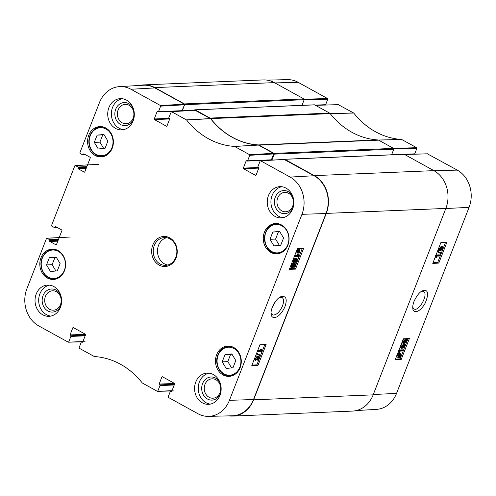 <?xml version="1.0" encoding="UTF-8"?>
<svg xmlns="http://www.w3.org/2000/svg" width="496" height="496" viewBox="0 0 496 496"><rect width="100%" height="100%" fill="white"/><g stroke="black" fill="none" stroke-linecap="round" stroke-linejoin="round"><path stroke-width="0.74" d="M279.601 231.384L283.563 237.981L280.736 245.235L273.941 245.898L269.979 239.301L272.806 232.047L279.601 231.384M107.886 141.062L105.059 148.323L98.27 148.98L94.302 142.383L97.135 135.129L103.924 134.466L107.886 141.062M57.282 270.866L50.487 271.523L46.525 264.932L49.358 257.672L56.147 257.015L60.109 263.605L57.282 270.866M235.786 360.524L232.959 367.784L226.164 368.441L222.202 361.851L225.029 354.59L231.824 353.927L235.786 360.524M275.72 301.159L272.347 307.148M88.747 135.272A15.178 12.896 87.6 0 1 99.857 126.585A15.178 12.896 87.6 0 1 113.373 141.211A15.178 12.896 87.6 0 1 101.116 156.916A15.178 12.896 87.6 0 1 88.747 135.272M273.674 153.946L271.386 159.811L247.597 160.803L249.748 155.298L273.674 153.946L273.482 153.332L258.36 145.03A81.096 68.925 87.6 0 1 210.595 118.674L195.133 110.335M270.866 160.034A0.465 0.397 -92.4 0 0 271.386 159.811M255.899 175.348L255.539 175.367A0.465 0.397 -92.4 0 0 256.06 175.144L258.838 168.02A0.465 0.397 -92.4 0 0 258.639 167.406L258.193 167.158A0.465 0.397 87.6 0 1 257.994 166.538L260.146 161.033L260.667 160.809L290.154 177.078A27.987 23.789 87.6 0 1 301.946 214.328L229.419 400.346A27.987 23.789 87.6 0 1 208.593 416.373L232.395 415.778A28.384 24.124 -92.4 0 0 253.512 399.522L326.039 213.509A28.384 24.124 -92.4 0 0 314.08 175.733L284.227 159.483M154.901 87.91A28.384 24.124 -92.4 0 0 143.375 85.231L119.604 86.614A27.987 23.789 87.6 0 1 130.969 89.261L160.462 105.53L160.654 106.144L184.58 104.799L184.388 104.179L154.901 87.91L130.969 89.261M184.58 104.799L182.299 110.664L158.509 111.656A0.465 0.397 87.6 0 1 157.988 111.873L157.536 111.625A0.465 0.397 -92.4 0 0 157.015 111.848L157.871 111.811M181.772 110.881A0.465 0.397 -92.4 0 0 182.299 110.664M232.004 354.225L230.64 354.355L227.813 361.615L231.601 367.914M225.029 354.59L230.64 354.355M222.202 361.851L227.813 361.615M104.104 134.763L102.746 134.893L99.913 142.154L103.701 148.453M97.135 135.129L102.746 134.893M94.302 142.383L99.913 142.154M279.781 231.682L278.423 231.812L275.59 239.072L279.378 245.371M272.806 232.047L278.423 231.812M269.979 239.301L275.59 239.072M56.327 257.306L54.969 257.436L52.136 264.697L55.924 270.996M49.358 257.672L54.969 257.436M46.525 264.932L52.136 264.697M295.994 259.501L297.085 259.854L297.023 260.691L295.015 262.006L294.128 261.876L293.985 260.803L295.994 259.501M296.875 259.637L296.484 259.52M293.911 261.603L296.31 260.295L296.372 259.458M297.395 260.691L294.705 262.799L293.799 262.644L293.613 260.815L294.55 259.377L296.304 258.701L297.203 258.856L297.395 260.691M293.799 262.644L293.086 262.248L292.9 260.425L293.837 258.98L295.591 258.311L297.203 258.856M295.548 256.017L298.443 255.917L298.499 254.392L298.939 254.38L298.964 256.661L295.244 256.785L295.548 256.017L294.835 255.62L297.73 255.521L298.443 255.917M297.73 255.521L297.786 253.995L298.499 254.392M297.786 253.995L298.939 254.38M294.835 255.62L294.531 256.395L295.244 256.785M297.364 252.235L298.077 251.968L298.79 252.365L297.73 252.563M297.532 252.328L298.077 252.631L297.65 251.23L298.214 250.288L298.79 252.365M298.077 251.968L297.786 250.92M299.206 249.767L299.64 251.174L299.057 252.123L298.48 250.04L299.572 249.835M298.772 251.112L299.082 249.773M297.86 253.202L297.358 251.255L297.991 249.488L299.423 249.197L299.919 251.162L299.28 252.929L297.86 253.202L296.751 252.724M298.567 252.966L299.026 253.22M297.147 252.805L296.645 250.858L297.408 249.562L298.121 249.959M297.408 249.562L297.278 249.091L297.991 249.488M297.278 249.091L297.532 248.806L298.245 249.197M297.668 249.296L298.71 248.8L299.82 249.277L298.71 248.8M257.095 358.955L258.199 357.504M258.627 357.312L258.794 358.31L257.808 359.346L257.635 358.36L258.769 357.343M255.291 359.271L256.711 357.207M257.015 357.114L257.269 358.348L256.004 359.668L255.756 358.422L257.226 357.157M257.635 356.388L258.211 356.122L258.924 356.519L259.172 358.286L257.498 360.146L257.114 359.24L255.7 360.462L255.384 358.428L257.331 356.32L257.796 357.492L259.166 356.568L258.621 356.351M257.498 360.146L256.575 359.705M255.7 360.462L254.696 360.003L254.423 358.881M255.087 357.182L256.618 355.923L257.616 356.382L256.618 355.923M260.4 355.254L260.158 355.88L257.04 354.187L257.281 353.567L260.4 355.254L257.281 353.567M256.395 353.834L257.04 354.187M258.273 351.18L261.175 351.081L261.225 349.556L261.665 349.544L261.696 351.825L257.976 351.949L258.273 351.18L257.579 350.796L260.462 350.684L261.175 351.081M260.462 350.684L260.512 349.159L261.225 349.556M260.512 349.159L261.665 349.544M257.275 351.565L257.976 351.949M294.091 264.38L295.182 264.734L295.12 265.571L293.111 266.885L292.225 266.755L292.082 265.689L294.091 264.38M294.971 264.517L294.581 264.399M292.008 266.482L294.407 265.18L294.469 264.337M295.492 265.571L292.801 267.679L291.896 267.53L291.71 265.701L292.646 264.256L294.401 263.587L295.3 263.736L295.492 265.571M291.896 267.53L291.183 267.133L290.997 265.304L291.933 263.866L293.688 263.19L295.3 263.736M252.024 365.044L256.878 364.882L264.796 344.571M289.59 268.689L294.45 268.522L302.368 248.211M259.941 344.739L266.116 344.528L257.951 365.471L251.77 365.682L259.941 344.739M257.951 365.471L256.878 364.882M297.507 248.378L303.688 248.167L295.517 269.117L289.342 269.328L297.507 248.378M295.517 269.117L294.45 268.522M279.843 297.259L282.013 297.439C283.879 298.772 284.041 301.599 282.515 305.92C280.066 311.376 277.134 314.421 273.711 315.059L272.391 314.774L271.101 312.957M284.94 306.683C287.506 298.927 286.149 295.604 280.854 296.713C275.708 298.604 270.097 309.541 271.176 314.073C271.467 320.211 279.651 318.612 284.94 306.683M220.453 383.879A11.557 9.821 -92.4 0 0 205.437 379.384A11.557 9.821 -92.4 0 0 205.456 397.55A11.557 9.821 -92.4 0 0 220.466 393.489A11.557 9.821 -92.4 0 0 220.813 392.472M220.007 392.658A9.703 8.246 87.6 0 1 212.902 398.207A9.703 8.246 87.6 0 1 204.259 388.858A9.703 8.246 87.6 0 1 212.096 378.82A9.703 8.246 87.6 0 1 220.007 392.658M209.045 373.153A15.643 13.293 -92.4 0 0 199.423 381.877A15.643 13.293 -92.4 0 0 210.335 404.11M293.142 197.439A11.557 9.821 -92.4 0 0 278.126 192.95A11.557 9.821 -92.4 0 0 278.144 211.116A11.557 9.821 -92.4 0 0 293.155 207.055A11.557 9.821 -92.4 0 0 293.496 206.038M292.696 206.218A9.703 8.246 87.6 0 1 285.591 211.773A9.703 8.246 87.6 0 1 276.948 202.424A9.703 8.246 87.6 0 1 284.785 192.386A9.703 8.246 87.6 0 1 292.696 206.218M281.734 186.719A15.643 13.293 -92.4 0 0 272.112 195.443A15.643 13.293 -92.4 0 0 283.024 217.676M133.598 109.424A11.557 9.821 -92.4 0 0 118.581 104.935A11.557 9.821 -92.4 0 0 118.606 123.095A11.557 9.821 -92.4 0 0 133.61 119.034A11.557 9.821 -92.4 0 0 133.957 118.023M133.151 118.203A9.703 8.246 87.6 0 1 126.046 123.758A9.703 8.246 87.6 0 1 117.403 114.402A9.703 8.246 87.6 0 1 125.24 104.365A9.703 8.246 87.6 0 1 133.151 118.203M122.196 98.704A15.643 13.293 -92.4 0 0 112.567 107.427A15.643 13.293 -92.4 0 0 123.485 129.654M60.909 295.858A11.557 9.821 -92.4 0 0 45.892 291.369A11.557 9.821 -92.4 0 0 45.917 309.529A11.557 9.821 -92.4 0 0 60.921 305.468A11.557 9.821 -92.4 0 0 61.268 304.457M60.462 304.637A9.703 8.246 87.6 0 1 53.357 310.192A9.703 8.246 87.6 0 1 44.714 300.836A9.703 8.246 87.6 0 1 52.551 290.799A9.703 8.246 87.6 0 1 60.462 304.637M49.507 285.138A15.643 13.293 -92.4 0 0 39.878 293.861A15.643 13.293 -92.4 0 0 50.797 316.088M268.448 195.598A15.643 13.293 87.6 0 1 279.899 186.645A15.643 13.293 87.6 0 1 293.83 201.717A15.643 13.293 87.6 0 1 281.201 217.899A15.643 13.293 87.6 0 1 268.448 195.598M108.909 107.582A15.643 13.293 87.6 0 1 120.354 98.63A15.643 13.293 87.6 0 1 134.292 113.702A15.643 13.293 87.6 0 1 121.656 129.884A15.643 13.293 87.6 0 1 108.909 107.582M36.22 294.016A15.643 13.293 87.6 0 1 47.672 285.064A15.643 13.293 87.6 0 1 61.603 300.136A15.643 13.293 87.6 0 1 48.974 316.318A15.643 13.293 87.6 0 1 36.22 294.016M195.765 382.032A15.643 13.293 87.6 0 1 207.21 373.079A15.643 13.293 87.6 0 1 221.142 388.151A15.643 13.293 87.6 0 1 208.512 404.333A15.643 13.293 87.6 0 1 195.765 382.032M264.418 232.19A15.178 12.896 87.6 0 1 275.528 223.504A15.178 12.896 87.6 0 1 289.05 238.13A15.178 12.896 87.6 0 1 276.793 253.834A15.178 12.896 87.6 0 1 264.418 232.19M40.97 257.815A15.178 12.896 87.6 0 1 52.08 249.128A15.178 12.896 87.6 0 1 65.596 263.754A15.178 12.896 87.6 0 1 53.339 279.459A15.178 12.896 87.6 0 1 40.97 257.815M216.64 354.733A15.178 12.896 87.6 0 1 227.751 346.047A15.178 12.896 87.6 0 1 241.273 360.673A15.178 12.896 87.6 0 1 229.016 376.377A15.178 12.896 87.6 0 1 216.64 354.733M175.801 257.387A13.9 11.817 87.6 0 1 165.627 265.348A13.9 11.817 87.6 0 1 153.239 251.949A13.9 11.817 87.6 0 1 164.467 237.565A13.9 11.817 87.6 0 1 175.801 257.387M176.086 257.908A15.06 12.803 -92.4 0 0 163.209 236.474A15.06 12.803 -92.4 0 0 154.014 260.059A15.06 12.803 -92.4 0 0 176.086 257.908M166.805 126.201L166.445 126.213A0.465 0.397 -92.4 0 0 166.966 125.99L169.744 118.873A0.465 0.397 -92.4 0 0 169.545 118.253L169.099 118.005A0.465 0.397 87.6 0 1 168.907 117.391L171.387 111.612L186.608 119.989A81.493 69.26 -92.4 0 0 234.496 146.407L249.55 154.678L249.748 155.298M166.445 126.213L154.436 119.586L169.713 118.953M169.644 118.327L154.237 118.972A0.465 0.397 -92.4 0 0 154.436 119.586M154.237 118.972L157.015 111.848M158.509 111.656L160.654 106.144M85.194 154.566L83.26 154.647A0.465 0.397 87.6 0 1 82.739 154.87L80.085 153.4L79.893 152.787L99.454 102.616A27.987 23.789 87.6 0 1 119.604 86.614M83.26 154.647L83.464 154.12L84.32 154.089M84.642 172.118L84.283 172.137A0.465 0.397 -92.4 0 0 84.804 171.914L90.278 157.883A0.465 0.397 -92.4 0 0 90.08 157.263L83.985 153.903A0.465 0.397 -92.4 0 0 83.464 154.12M84.283 172.137L78.188 168.776L86.161 168.442M86.409 167.809L77.996 168.156A0.465 0.397 -92.4 0 0 78.188 168.776M77.996 168.156L78.194 167.636L86.614 167.282M86.856 166.65L78.002 167.016A0.465 0.397 87.6 0 1 78.194 167.636M78.002 167.016L75.349 165.552L87.519 164.951M56.854 227.255L54.92 227.335A0.465 0.397 87.6 0 1 54.399 227.552L51.745 226.089L51.553 225.475L74.828 165.776L75.349 165.552M54.92 227.335L55.124 226.808L55.986 226.777M56.302 244.807L55.943 244.826A0.465 0.397 -92.4 0 0 56.463 244.602L61.938 230.566A0.465 0.397 -92.4 0 0 61.74 229.952L55.645 226.591A0.465 0.397 -92.4 0 0 55.124 226.808M55.943 244.826L49.848 241.459L57.821 241.13M58.069 240.492L49.656 240.845A0.465 0.397 -92.4 0 0 49.848 241.459M49.656 240.845L49.854 240.324L58.274 239.971M58.516 239.339L49.662 239.704A0.465 0.397 87.6 0 1 49.854 240.324M49.662 239.704L47.008 238.241L59.179 237.64M82.925 341.552L68.206 342.153L38.713 325.884A27.987 23.789 87.6 0 1 26.927 288.635L46.488 238.464L47.008 238.241M68.727 341.93L70.872 336.424L85.157 335.829M85.405 335.191L70.68 335.804A0.465 0.397 87.6 0 1 70.872 336.424M70.68 335.804L85.51 334.924M85.442 334.298L70.035 334.943A0.465 0.397 -92.4 0 0 70.234 335.556M70.035 334.943L72.813 327.819L73.668 327.782M82.603 342.166L82.243 342.184A0.465 0.397 -92.4 0 0 82.764 341.961L85.541 334.837A0.465 0.397 -92.4 0 0 85.343 334.223L73.334 327.596A0.465 0.397 -92.4 0 0 72.813 327.819M82.243 342.184L81.79 341.936L82.789 341.893M172.019 390.699L157.294 391.301L142.265 382.968A81.493 69.26 -92.4 0 0 94.376 356.55L79.317 348.285L79.124 347.665L81.27 342.159A0.465 0.397 87.6 0 1 81.79 341.936M157.821 391.084L159.966 385.572L174.245 384.977M174.493 384.344L159.774 384.958A0.465 0.397 87.6 0 1 159.966 385.572M159.774 384.958L174.598 384.071M174.536 383.451L159.129 384.09A0.465 0.397 -92.4 0 0 159.321 384.71M159.129 384.09L161.907 376.972L162.762 376.935M171.697 391.319L171.331 391.338A0.465 0.397 -92.4 0 0 171.858 391.115L174.635 383.991A0.465 0.397 -92.4 0 0 174.437 383.377L162.428 376.749A0.465 0.397 -92.4 0 0 161.907 376.972M171.331 391.338L170.884 391.09L171.883 391.046M208.593 416.373A27.987 23.789 87.6 0 1 197.898 413.701L168.411 397.432L168.218 396.819L170.364 391.307A0.465 0.397 87.6 0 1 170.884 391.09M255.539 175.367L243.524 168.739L258.807 168.101M258.738 167.481L243.331 168.119A0.465 0.397 -92.4 0 0 243.524 168.739M243.331 168.119L246.109 161.002L246.965 160.964M247.597 160.803A0.465 0.397 87.6 0 1 247.076 161.026L246.63 160.778A0.465 0.397 -92.4 0 0 246.109 161.002M166.613 237.708A13.9 11.817 -92.4 0 0 157.511 251.77A13.9 11.817 -92.4 0 0 167.747 265.025M194.407 110.317L194.482 110.131A0.577 0.49 87.6 0 1 195.133 109.858L210.05 118.085A2.319 1.972 87.6 0 1 210.67 118.618L330.224 113.64A2.319 1.972 -92.4 0 0 329.604 113.107L314.687 104.873A0.577 0.49 -92.4 0 0 314.235 104.892M330.224 113.64A81.096 68.925 -92.4 0 0 377.902 139.94L258.354 144.919A81.096 68.925 87.6 0 1 210.67 118.618M271.92 160.121L274.251 154.138L393.805 149.16A0.577 0.49 -92.4 0 0 393.564 148.391L378.646 140.157A2.319 1.972 -92.4 0 0 377.902 139.94M393.805 149.16L391.611 154.789M284.196 159.433A0.577 0.49 87.6 0 1 284.766 159.303L314.346 175.621A28.384 24.124 87.6 0 1 326.3 213.398L253.611 399.832A28.384 24.124 87.6 0 1 232.835 416.076L352.383 411.097A28.384 24.124 -92.4 0 0 373.166 394.853L445.848 208.419A28.384 24.124 -92.4 0 0 433.895 170.643L404.321 154.324A0.577 0.49 -92.4 0 0 403.868 154.343M274.356 82.621A28.384 24.124 -92.4 0 0 263.165 79.924L143.617 84.903A28.384 24.124 87.6 0 1 154.802 87.606L184.382 103.918A0.577 0.49 87.6 0 1 184.624 104.693L304.178 99.715A0.577 0.49 -92.4 0 0 303.93 98.94L274.356 82.621L154.802 87.606M304.178 99.715L301.983 105.338L304.135 99.814L327.782 99.181L327.589 98.568L298.102 82.299A27.987 23.789 -92.4 0 0 287.407 79.627L267.077 80.135M258.354 144.919A2.319 1.972 87.6 0 1 259.092 145.142L274.009 153.369A0.577 0.49 87.6 0 1 274.251 154.138M232.835 416.076A28.384 24.124 87.6 0 1 228.923 415.865M139.723 85.442A28.384 24.124 87.6 0 1 143.617 84.903M181.858 110.93L184.624 104.693M417.043 295.808L414.259 300.762M421.55 291.332L423.491 291.499C428.928 293.806 418.798 312.269 413.949 308.903L412.777 307.377M401.233 347.138L403.57 345.811L403.657 345.03M402.324 347.535L401.258 347.194L401.332 346.363L403.298 345.03L404.159 345.142L404.29 346.202L402.324 347.535L401.599 347.138M400.966 346.369L403.608 344.23L404.482 344.373L404.655 346.189L403.725 347.634L402.014 348.328L401.14 348.192L400.966 346.369L400.508 346.115M401.097 344.615L402.888 343.84L404.482 344.373M401.14 348.192L400.043 347.305M402.721 350.988L399.9 351.131L399.832 352.644L399.398 352.668L399.398 350.399L403.025 350.219L402.721 350.988M398.48 350.498L398.679 352.272L399.398 352.668M398.741 350.641L399.199 350.895M398.939 350.145L399.398 350.399M399.001 349.984L402.299 349.823L403.025 350.219M399.888 356.047L400.365 356.308L400.061 356.723L399.522 354.665L400.557 354.454M399.646 355.911L400.061 354.417M400.222 354.392L400.365 356.308M398.548 356.959L399.094 357.256L398.685 355.861L399.261 354.913L399.807 356.971L398.741 357.194M398.375 356.86L399.082 356.574L398.815 355.564M399.082 356.574L399.807 356.971M398.741 356.779L399.46 357.176M398.158 357.436L397.693 355.483L398.331 353.716L399.057 354.113L399.305 353.822L399.429 354.311L400.818 353.896L400.098 353.499L399.714 353.425L400.439 353.822L400.904 355.75L400.272 357.517L398.877 357.827L397.767 357.356M398.331 353.716L398.586 353.425L399.305 353.822M398.71 353.915L399.714 353.425M399.578 357.56L400.024 357.808M398.877 357.827L398.412 355.88L399.057 354.113M398.455 354.181L399.175 354.578M439.189 249.779L439.27 248.918L440.237 247.87L440.405 248.856L439.289 249.879M438.7 249.513L439.791 248.112M440.659 249.897L440.994 250.077L440.758 248.862L442.004 247.529L442.234 248.763L440.789 250.04M440.268 249.686L441.676 247.634M439.127 250.703L438.898 248.949L440.553 247.076L440.913 247.969L442.308 246.735L442.593 248.75L440.677 250.877L440.231 249.717L439.127 250.703L437.98 250.009M439.134 247.045L440.169 246.865M440.566 247.014L441.583 246.338L442.587 246.791L441.583 246.338M440.677 250.877L439.958 250.48M437.67 251.974L437.918 251.354L440.938 252.991L440.696 253.611L437.292 251.77M440.938 252.991L437.918 251.354M439.704 256.004L436.883 256.141L436.815 257.66L436.387 257.678L436.381 255.409L440.008 255.229L439.704 256.004M435.463 255.514L435.662 257.281L436.387 257.678M435.767 255.676L436.189 255.905M435.965 255.18L436.381 255.409M436.034 254.994L439.289 254.832L440.008 255.229M403.136 342.252L405.474 340.926L405.554 340.144M404.228 342.649L403.161 342.314L403.229 341.477L405.201 340.144L406.063 340.262L406.193 341.322L404.228 342.649L403.502 342.259M402.87 341.49L405.511 339.351L406.385 339.487L406.559 341.304L405.629 342.755L403.918 343.449L403.037 343.313L402.87 341.49L402.411 341.236M403 339.729L404.792 338.954L406.385 339.487M403.037 343.313L401.946 342.426M433.014 262.737L437.695 262.508L445.606 242.222M395.448 359.098L400.129 358.868L408.041 338.576M438.78 263.103L432.76 263.401L440.925 242.451L446.946 242.153L438.78 263.103L437.695 262.508M401.208 359.457L395.188 359.755L403.36 338.811L409.38 338.514L401.208 359.457L400.129 358.868M414.042 301.301C412.87 304.736 412.474 307.142 412.858 308.518C412.728 312.821 418.953 314.073 425.184 303.149C430.237 291.084 426.312 289.373 422.524 290.811C419.746 291.859 416.919 295.356 414.042 301.301M356.277 410.558L376.396 409.386A27.987 23.789 -92.4 0 0 396.546 393.384L469.073 207.365A27.987 23.789 -92.4 0 0 457.287 170.116L427.447 153.859M327.782 99.181L325.636 104.693L315.146 105.127M325.116 104.91A0.465 0.397 -92.4 0 0 325.636 104.693M393.849 148.949L416.876 148.335L416.683 147.715L401.624 139.45A81.493 69.26 87.6 0 1 353.735 113.032L338.353 104.706M416.876 148.335L414.73 153.841L404.209 154.281M414.21 154.064A0.465 0.397 -92.4 0 0 414.73 153.841M277.934 252.842A14.248 12.109 87.6 0 1 265.751 232.562A14.248 12.109 87.6 0 1 286.632 230.528A14.248 12.109 87.6 0 1 277.934 252.842M90.253 135.743A14.018 11.916 87.6 0 1 110.8 133.74A14.018 11.916 87.6 0 1 102.238 155.694A14.018 11.916 87.6 0 1 90.253 135.743M42.296 258.187A14.248 12.109 87.6 0 1 63.178 256.153A14.248 12.109 87.6 0 1 54.479 278.467A14.248 12.109 87.6 0 1 42.296 258.187M218.147 355.204A14.018 11.916 87.6 0 1 238.694 353.202A14.018 11.916 87.6 0 1 230.138 375.156A14.018 11.916 87.6 0 1 218.147 355.204M105.524 127.863A14.713 12.505 -92.4 0 0 100.849 127.007C95.827 127.441 92.2 130.268 89.968 135.476C88.133 140.641 88.573 145.57 91.289 150.251C94.017 154.392 97.607 156.445 102.077 156.407A14.713 12.505 -92.4 0 0 106.659 155.174M103.032 126.92L100.849 127.007A14.713 12.505 -92.4 0 0 90.08 135.427M233.418 347.324A14.713 12.505 -92.4 0 0 228.749 346.468C223.727 346.909 220.1 349.73 217.868 354.938C213.782 364.287 220.9 376.706 229.97 375.869A14.713 12.505 -92.4 0 0 234.558 374.635M230.931 346.382L228.749 346.468A14.713 12.505 -92.4 0 0 217.98 354.894M281.883 225.159A14.713 12.505 -92.4 0 0 276.402 223.932A14.713 12.505 -92.4 0 0 264.523 239.153A14.713 12.505 -92.4 0 0 277.63 253.332A14.713 12.505 -92.4 0 0 278.219 253.295A14.713 12.505 -92.4 0 0 282.987 251.652M58.435 250.79A14.713 12.505 -92.4 0 0 52.948 249.556A14.713 12.505 -92.4 0 0 42.179 257.976A14.713 12.505 -92.4 0 0 54.176 278.957A14.713 12.505 -92.4 0 0 59.532 277.276M296.31 260.295L297.023 260.691M294.302 261.609L295.015 262.006M292.9 260.425L293.613 260.815M293.837 258.98L294.55 259.377M295.591 258.311L296.304 258.701M298.927 250.778L299.64 251.174M296.645 250.858L297.358 251.255M296.992 250.145L297.705 250.536M258.081 357.92L258.794 358.31M256.556 357.951L257.269 358.348M254.739 358.069L255.384 358.428M294.407 265.18L295.12 265.571M292.398 266.488L293.111 266.885M290.997 265.304L291.71 265.701M291.933 263.866L292.646 264.256M293.688 263.19L294.401 263.587M253.512 399.522L229.419 400.346M326.039 213.509L301.946 214.328M258.36 145.03L234.496 146.407M234.645 146.45L258.509 145.074M186.608 119.989L210.595 118.674M210.471 118.569L186.484 119.883M273.482 153.332L249.55 154.678M260.667 160.809L284.592 159.464M171.573 111.656L195.505 110.31M184.388 104.179L160.462 105.53M314.08 175.733L290.154 177.078M329.604 113.107L210.05 118.085M259.092 145.142L378.646 140.157M393.564 148.391L274.009 153.369M433.895 170.643L314.346 175.621M326.3 213.398L445.848 208.419M373.166 394.853L253.611 399.832M303.93 98.94L184.382 103.918M195.133 109.858L314.687 104.873M284.766 159.303L404.321 154.324M182.255 110.769L194.432 110.261M403.57 345.811L404.29 346.202M402.888 343.84L403.608 344.23M399.906 355.384L400.625 355.781M399.206 353.567L399.931 353.958M397.693 355.483L398.412 355.88M439.679 248.459L440.405 248.856M441.508 248.366L442.234 248.763M438.483 248.719L438.898 248.949M405.474 340.926L406.193 341.322M404.792 338.954L405.511 339.351M373.29 394.531L396.546 393.384M445.811 208.518L469.073 207.365M378.064 140.095L401.772 139.494M401.624 139.45L377.915 140.052M416.683 147.715L393.471 148.341M330.15 113.696L353.735 113.032M353.611 112.921L330.026 113.59M315.493 105.319L338.706 104.699M327.589 98.568L304.16 99.194M404.587 154.473L427.794 153.847M434.074 170.742L457.287 170.116M274.889 82.919L298.102 82.299M102.077 156.407L104.259 156.321M229.97 375.869L232.159 375.782M278.709 223.839L276.402 223.932C260.152 223.708 261.454 254.907 277.63 253.332L279.936 253.239M55.254 249.463L52.948 249.556C47.957 249.99 44.342 252.805 42.104 258.007C38.012 267.375 45.148 279.8 54.176 278.957L56.482 278.864M271.052 160.078L247.262 161.07M284.406 159.421L260.481 160.766M195.312 110.267L171.387 111.612M181.958 110.924L158.168 111.916M85.616 154.802L82.919 154.913M75.163 165.509L98.648 164.35M46.822 238.198L70.308 237.038M57.276 227.484L54.579 227.602M85.076 341.75L68.38 342.197M82.807 341.843L81.611 341.893M171.901 390.991L170.705 391.046M174.164 390.898L157.474 391.344M314.458 104.817L194.909 109.802M404.091 154.268L284.537 159.247M182.001 110.968L185.529 110.819M321.836 105.102L325.295 104.954M338.526 104.656L315.406 105.276M427.62 153.803L404.5 154.423M410.924 154.25L414.389 154.107"/></g></svg>
